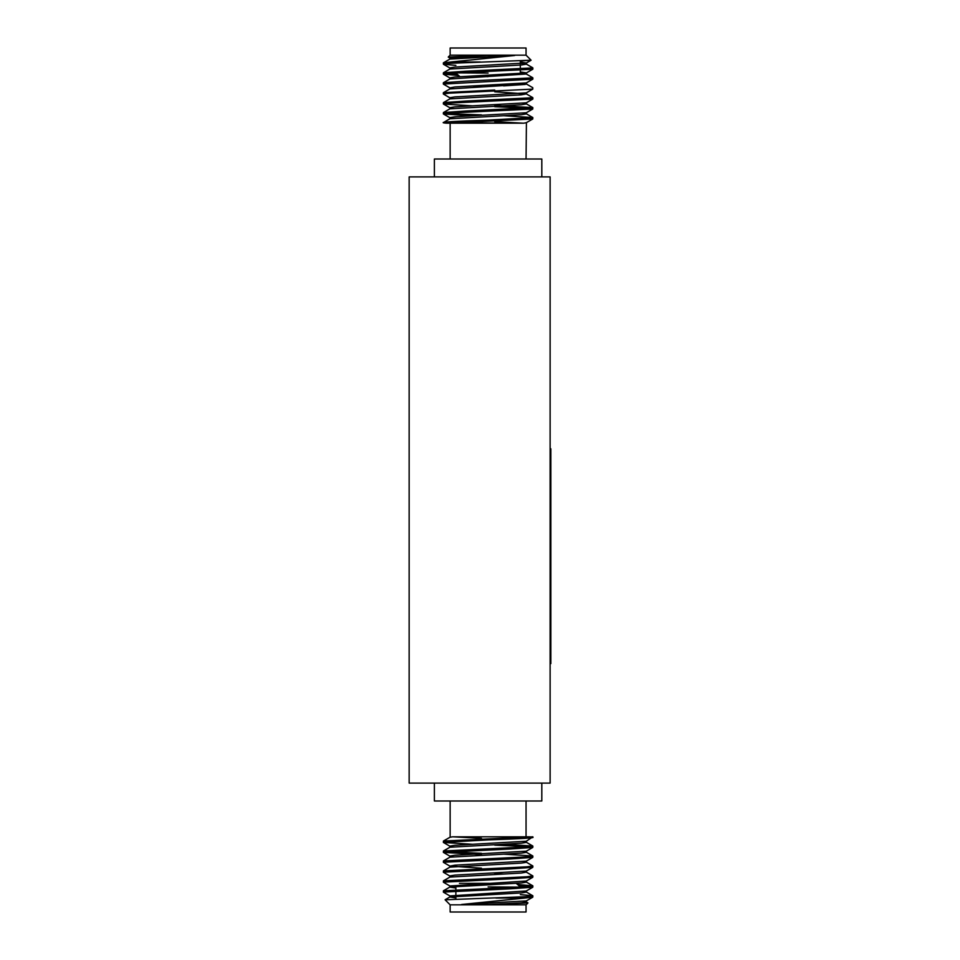<?xml version="1.0" encoding="UTF-8"?>
<svg xmlns="http://www.w3.org/2000/svg" width="960" height="960" viewBox="0 0 960 960"><rect width="100%" height="100%" fill="white"/><g stroke="black" fill="none" stroke-linecap="round" stroke-linejoin="round"><path stroke-width="1.44" d="M434.388 176.904L434.388 159L541.812 159L541.812 176.904M503.58 115.716L532.788 117.54L532.788 118.956L447.108 123.192L523.62 123.192L494.724 121.644L523.176 123.192M450.144 123.192L450.144 159M526.404 122.604L526.056 159M488.1 73.068L455.868 72.876M455.868 73.068L459.96 76.644M486.948 76.644L488.1 76.644M480.312 61.968L451.152 61.968L514.668 55.5L487.068 55.5L448.248 57.048L450.144 55.164L526.056 55.164L531.096 60.204L449.34 63.336L443.412 64.248L455.868 65.388M448.26 57.048L451.536 57.48L449.796 57.948L487.068 55.5M450.144 55.164L450.144 48L526.056 48L526.056 55.164M520.332 63.252L526.308 64.068L532.788 67.812L532.788 69.216L449.34 73.284L443.412 74.196L458.268 75.456M532.86 69.132L532.86 67.896L465.72 71.208L443.412 72.78L443.34 74.112L446.844 73.488L456.96 74.148M494.724 119.868L532.86 117.624L488.1 120.108C457.476 121.14 434.064 122.196 446.592 123.192M494.724 106.68L529.356 108.3M494.724 105.432L532.788 107.592L532.788 109.008L449.34 113.064L443.412 113.976L472.62 115.812M532.86 107.676L465.72 111L443.412 112.572L443.34 113.892M494.724 91.8L526.308 93.9L532.788 97.644L532.788 99.06L449.34 103.116L443.412 104.028L472.62 105.864M532.86 98.976L532.86 97.728L465.72 101.052L443.412 102.624L443.34 103.944L446.844 103.332M526.308 83.952L532.788 87.708L532.788 89.112L449.34 93.168L443.34 94.008L449.892 97.836M494.724 90.024L443.412 92.676L443.34 94.008L443.34 92.76M523.404 73.488L526.308 74.016L532.788 77.76L532.788 79.164L443.34 84.06L449.892 87.888L452.796 88.404L449.892 88.932L526.332 84.144M532.86 79.08L532.86 77.844L465.72 81.156L443.412 82.728L443.34 84.06L443.34 82.812M526.404 112.656L526.404 113.892L521.268 114.72L449.892 118.776L443.34 122.604L523.62 123.192L526.308 122.7L532.788 118.956L526.308 122.7M444.564 113.544L481.476 114.888M472.62 85.968L481.476 86.292M520.332 62.016L526.308 63.012L531.084 60.264L520.332 60.96L531.084 60.264L520.332 60.96L520.332 69.12M532.86 77.844L529.356 78.456M481.476 120.36L472.62 120.684L481.476 120.36M446.844 73.488L443.34 74.112L446.844 73.488M541.812 783.096L541.812 801L434.388 801L434.388 783.096M526.056 801L526.056 836.808L452.58 836.808L481.476 838.356M450.144 836.808L450.144 801M488.1 886.932L520.332 887.124M520.332 886.932L516.24 883.356M489.252 883.356L459.456 883.356M495.888 898.032L525.048 898.032L461.532 904.5L489.132 904.5L527.952 902.952L526.056 904.836L450.144 904.836L445.104 899.796L526.86 896.664L532.788 895.752L520.332 894.612M527.952 902.952L524.664 902.52M526.056 904.836L526.056 912L450.144 912L450.144 904.836M455.868 896.748L449.892 895.932L443.412 892.188L443.412 890.784L526.86 886.716L532.788 885.804L517.932 884.544M443.34 892.104L510.48 888.792L532.788 887.22L532.86 885.888M472.62 844.284L443.412 842.46L443.412 841.044L532.86 836.808L526.308 841.224L454.932 845.28L449.796 846.108L449.796 847.344M443.34 842.376L488.1 839.892C518.724 838.86 542.136 837.804 529.62 836.808M481.476 853.32L446.844 851.7M481.476 854.568L443.412 852.408L443.412 850.992L526.86 846.936L532.788 846.024L503.58 844.188M443.34 852.324L510.48 849L532.788 847.428L532.86 846.108M481.476 868.2L449.892 866.1L443.412 862.356L443.412 860.94L526.86 856.884L532.788 855.972L503.58 854.136M443.34 862.272L510.48 858.948L532.788 857.376L532.86 856.056M449.892 876.048L443.412 872.292L443.412 870.888L526.86 866.832L532.86 865.992L526.308 862.164M443.34 872.22L510.48 868.896L532.788 867.324L532.86 865.992M452.796 886.512L449.892 885.984L443.412 882.24L443.412 880.836L526.86 876.768L532.86 875.94L526.308 872.112L523.404 871.596M443.34 882.156L510.48 878.844L532.788 877.272L532.86 875.94M529.356 846.732L494.724 845.112M503.58 874.032L494.724 873.708M529.356 886.512L519.24 885.852M525.168 84.444L503.58 85.872M457.224 116.616L449.88 117.54M532.788 109.008L526.308 112.752L454.932 116.796L449.796 117.624L452.796 118.248L449.892 117.72L452.796 118.248L449.892 117.72L443.412 113.976M525.048 898.032L532.788 897.168L532.86 895.836M461.532 904.5L526.308 900.912L532.788 897.168M449.892 895.932L526.308 890.964L532.788 887.22M449.892 885.984L526.308 881.016L532.788 877.272M449.796 877.188L449.796 875.94L454.932 875.112L526.308 871.068L532.788 867.324M449.892 866.1L454.932 865.164L526.308 861.12L532.788 857.376M452.796 856.668L449.796 856.056L454.932 855.228L526.308 851.172L532.788 847.428M489.132 904.5L521.268 902.88L526.404 902.052L526.404 900.816M455.868 897.984L449.892 896.988L521.268 892.932L526.404 892.104L526.404 890.868M455.868 888.036L449.796 887.136L449.796 885.888M443.412 890.784L449.892 887.04L521.268 882.984L526.404 882.156L523.404 881.544M443.412 880.836L449.892 877.092L521.268 873.048L526.308 872.112M443.412 870.888L449.892 867.144L521.268 863.1L526.404 862.272L526.404 861.024M443.412 860.94L449.892 857.196L521.268 853.152L526.404 852.324L523.404 851.7M443.412 850.992L449.892 847.248L521.268 843.204L526.404 842.376L523.404 841.752M443.412 841.044L449.892 837.3L452.58 836.808L529.092 836.808M451.152 61.968L443.34 62.916L443.412 64.248L449.892 67.992L443.412 64.248M532.788 67.812L526.404 64.164L526.404 62.916L454.932 67.068L449.796 67.896L449.796 69.132M526.404 62.916L526.404 64.164L526.404 62.916L526.404 64.164L521.268 64.992L449.892 69.036L443.412 72.78L449.892 69.036M514.668 55.5L449.892 59.088L443.412 62.832L449.892 59.088M526.308 74.016L532.788 77.76L526.308 74.016L449.892 78.984L443.412 82.728M526.308 93.9L521.268 94.836L449.892 98.88L443.412 102.624L449.892 98.88M523.404 103.332L526.404 103.944L521.268 104.772L449.892 108.828L443.412 112.572L449.892 108.828M520.332 71.964L526.404 72.864L526.404 74.112M532.788 69.216L526.308 72.96L454.932 77.016L449.796 77.844L452.796 78.456M532.788 79.164L526.308 82.908L532.788 79.164L526.308 82.908L454.932 86.952L449.892 87.888L443.412 84.144L449.892 87.888M526.308 92.856L532.788 89.112L526.308 92.856L454.932 96.9L449.796 97.728L449.796 98.976M526.308 102.804L532.788 99.06L526.308 102.804L454.932 106.848L449.796 107.676L452.796 108.3M550.128 176.904L550.128 783.096L409.152 783.096L409.152 176.904L550.128 176.904M550.128 663.624L550.848 663.624L550.848 448.776L550.128 448.776M550.848 466.68L550.128 466.68M550.848 645.72L550.128 645.72M532.788 117.54L526.308 113.796L532.788 117.54M449.796 118.872L449.796 117.624L449.796 118.872M448.272 57.108L449.892 58.044L448.272 57.108M449.892 77.94L443.412 74.196L449.892 77.94M449.892 107.772L443.412 104.028L449.892 107.772M443.412 852.408L449.892 856.152M443.412 842.46L449.892 846.204M449.796 895.836L449.796 897.084M526.404 880.92L526.404 882.156M526.404 870.972L526.404 872.22M449.796 865.992L449.796 867.24M449.796 856.056L449.796 857.292M526.404 851.076L526.404 852.324M526.404 841.128L526.404 842.376M445.116 899.736L449.892 896.988M527.928 902.892L526.308 901.956M526.308 892.008L532.788 895.752M526.308 882.06L532.788 885.804M526.308 852.228L532.788 855.972M526.308 842.28L532.788 846.024M455.868 886.932L455.868 889.632M455.868 890.88L455.868 899.04M531.084 60.264L526.308 63.012M443.412 92.676L449.892 88.932M532.788 107.592L526.308 103.848M449.796 59.184L449.796 57.948M449.796 79.08L449.796 77.844M526.404 84.06L526.404 82.812M449.796 89.028L449.796 87.78M526.404 94.008L526.404 92.76M526.404 103.944L526.404 102.708M449.796 108.924L449.796 107.676M520.332 73.068L520.332 70.368"/></g></svg>
